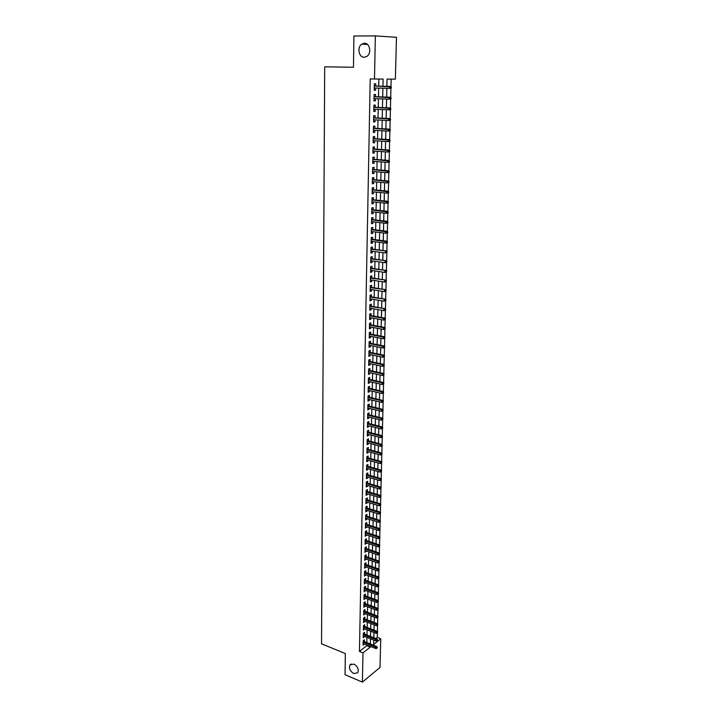 <?xml version="1.0" encoding="UTF-8"?>
<svg xmlns="http://www.w3.org/2000/svg" width="718" height="718" viewBox="0 0 718 718"><rect width="100%" height="100%" fill="white"/><g stroke="black" fill="none" stroke-linecap="round" stroke-linejoin="round"><path stroke-width="1.08" d="M353.911 664.087C357.726 666.492 358.973 669.4 357.672 672.802L353.759 673.547C349.953 671.115 348.715 668.216 350.034 664.832L353.911 664.087M364.43 43.233C369.833 42.892 371.807 53.213 366.952 56.336L364.188 57.26C358.785 57.548 356.864 47.217 361.755 44.121L364.43 43.233M375.855 638.517L377.246 637.413L380.746 638.778L379.993 667.435L362.402 682.1L345.044 674.732L345.34 653.577L321.529 643.804L324.698 66.81L353.471 67.268L353.902 36.008L375.352 35.9L396.471 37.291L395.376 79.142L387.056 79.106L386.885 86.357M377.246 637.413L377.354 633.07M377.39 631.759L377.551 625.414M377.578 624.104L377.74 617.713M377.776 616.403L377.937 609.977M377.964 608.667L378.126 602.196M378.162 600.894L378.323 594.378M378.359 593.068L378.521 586.516M378.548 585.206L378.718 578.609M378.745 577.299L378.916 570.657M378.942 569.347L379.113 562.67M379.149 561.359L379.31 554.628M379.346 553.318L379.517 546.551M379.544 545.24L379.714 538.428M379.75 537.118L379.921 530.261M379.957 528.951L380.127 522.04M380.154 520.738L380.334 513.783M380.361 512.472L380.54 505.481M380.567 504.171L380.746 497.125M380.773 495.815L380.953 488.725M380.989 487.423L381.168 480.279M381.195 478.978L381.375 471.789M381.411 470.478L381.59 463.245M381.626 461.943L381.805 454.656M381.832 453.354L382.021 446.022M382.048 444.72L382.236 437.334M382.263 436.032L382.452 428.601M382.488 427.291L382.667 419.815M382.703 418.504L382.891 410.974M382.927 409.673L383.116 402.089M383.143 400.788L383.331 393.15M383.367 391.849L383.556 384.157M383.591 382.856L383.789 375.119M383.816 373.818L384.013 366.018M384.04 364.726L384.238 356.873M384.274 355.581L384.471 347.674M384.498 346.372L384.695 338.42M384.731 337.119L384.929 329.104M384.965 327.812L385.162 319.743M385.198 318.451L385.395 310.32M385.431 309.027L385.638 300.851M385.665 299.559L385.871 291.32M385.907 290.027L386.113 281.725M386.14 280.433L386.356 272.077M386.383 270.794L386.598 262.375M386.625 261.092L386.84 252.61M386.867 251.327L387.083 242.792M387.11 241.508L387.325 232.919M387.361 231.627L387.576 222.993M387.603 221.683L387.828 212.995M387.855 211.684L388.07 202.943M388.106 201.623L388.33 192.828M388.357 191.5L388.582 182.65M388.618 181.313L388.833 172.41M388.869 171.063L389.093 162.106M389.129 160.751L389.353 151.74M389.38 150.376L389.614 141.311M389.641 139.938L389.874 130.811M389.91 129.437L390.134 120.247M390.17 118.865L390.404 109.621M390.43 108.221L390.664 98.922M390.7 97.522L390.933 88.161M390.969 86.743L391.157 79.124M364.349 641.587L364.385 639.81L363.164 640.761L363.075 645.267L364.295 643.965M364.502 634.066L364.538 632.28L363.317 633.222L363.218 637.746L364.457 636.435M364.654 626.5L364.69 624.714L363.461 625.638L363.371 630.189L364.609 628.869M364.816 618.898L364.852 617.103L363.613 618.019L363.523 622.596L364.762 621.267M364.968 611.251L365.004 609.447L363.775 610.354L363.676 614.958L364.923 613.612M365.13 603.569L365.166 601.756L363.927 602.653L363.829 607.284L365.076 605.929M365.282 595.841L365.318 594.028L364.08 594.917L363.99 599.566L365.238 598.193M365.444 588.078L365.48 586.256L364.232 587.127L364.143 591.803L365.39 590.429M365.606 580.27L365.641 578.439L364.394 579.3L364.295 584.003L365.552 582.612M365.758 572.417L365.803 570.586L364.547 571.438L364.457 576.159L365.713 574.759M365.92 564.528L365.965 562.688L364.708 563.522L364.609 568.279L365.875 566.861M366.09 556.585L366.126 554.745L364.87 555.57L364.771 560.345L366.036 558.918M366.252 548.606L366.288 546.757L365.031 547.574L364.932 552.375L366.198 550.939M366.413 540.591L366.449 538.733L365.193 539.532L365.094 544.361L366.368 542.916M366.575 532.523L366.62 530.656L365.354 531.455L365.256 536.31L366.53 534.847M366.745 524.418L366.781 522.542L365.516 523.323L365.417 528.206L366.701 526.734M366.907 516.26L366.952 514.384L365.677 515.147L365.579 520.056L366.844 519.285L366.862 518.575M367.077 508.066L367.113 506.181L365.839 506.935L365.74 511.871L367.015 511.108L367.033 510.372M367.248 499.818L367.284 497.924L366.009 498.669L365.911 503.632L367.185 502.878L367.203 502.124M367.419 491.534L367.454 489.631L366.171 490.358L366.072 495.348L367.356 494.612L367.365 493.822M367.589 483.196L367.625 481.293L366.342 482.011L366.243 487.028L367.526 486.301L367.535 485.485M367.76 474.813L367.796 472.902L366.512 473.602L366.404 478.655L367.697 477.937L367.715 477.102M367.93 466.386L367.966 464.465L366.683 465.156L366.575 470.236L367.867 469.536L367.885 468.666M368.101 457.913L368.146 455.984L366.844 456.666L366.745 461.764L368.038 461.082L368.056 460.184M368.28 449.396L368.316 447.458L367.024 448.122L366.916 453.255L368.208 452.582L368.235 451.658M368.451 440.825L368.496 438.877L367.194 439.533L367.086 444.693L368.388 444.029L368.406 443.087M368.63 432.209L368.666 430.253L367.365 430.89L367.257 436.077L368.558 435.44L368.585 434.462M368.81 423.539L368.846 421.583L367.535 422.202L367.436 427.425L368.738 426.788L368.756 425.792M368.98 414.825L369.025 412.859L367.715 413.469L367.607 418.711L368.917 418.1L368.935 417.068M369.16 406.056L369.205 404.09L367.885 404.683L367.787 409.96L369.097 409.359L369.115 408.3M369.339 397.242L369.384 395.268L368.065 395.842L367.957 401.147L369.276 400.563L369.294 399.477M369.528 388.384L369.564 386.392L368.244 386.957L368.137 392.297L369.456 391.723L369.483 390.601M369.707 379.463L369.752 377.471L368.424 378.018L368.316 383.385L369.635 382.829L369.662 381.68M369.887 370.497L369.932 368.496L368.603 369.025L368.496 374.428L369.824 373.881L369.842 372.705M370.075 361.477L370.12 359.467L368.783 359.987L368.675 365.417L370.003 364.888L370.03 363.685M370.264 352.412L370.3 350.393L368.962 350.896L368.855 356.352L370.192 355.841L370.219 354.602M370.443 343.285L370.488 341.256L369.151 341.741L369.043 347.243L370.38 346.74L370.398 345.475M370.632 334.112L370.676 332.075L369.33 332.542L369.223 338.07L370.56 337.595L370.587 336.293M370.82 324.877L370.865 322.84L369.519 323.288L369.411 328.853L370.748 328.386L370.775 327.058M371.009 315.597L371.053 313.542L369.707 313.981L369.591 319.573L370.937 319.124L370.973 317.769M371.206 306.263L371.242 304.199L369.896 304.62L369.779 310.248L371.134 309.817L371.161 308.426M371.394 296.866L371.439 294.802L370.084 295.206L369.967 300.86L371.323 300.447L371.35 299.02M371.592 287.415L371.628 285.342L370.273 285.728L370.156 291.427L371.511 291.023L371.547 289.569M371.78 277.92L371.825 275.829L370.461 276.206L370.344 281.932L371.709 281.546L371.736 280.056M371.978 268.352L372.023 266.261L370.659 266.62L370.542 272.373L371.906 272.014L371.933 270.489M372.175 258.74L372.22 256.64L370.847 256.972L370.73 262.77L372.103 262.42L372.13 260.858M372.373 249.065L372.418 246.956L371.044 247.279L370.928 253.104L372.301 252.772L372.328 251.183M372.57 239.336L372.615 237.218L371.233 237.514L371.116 243.375L372.498 243.07L372.525 241.436M372.777 229.545L372.813 227.418L371.43 227.696L371.314 233.601L372.696 233.305L372.732 231.645M372.974 219.69L373.019 217.563L371.628 217.823L371.511 223.756L372.893 223.477L372.929 221.781M373.18 209.782L373.216 207.646L371.834 207.888L371.709 213.856L373.1 213.596L373.136 211.864M373.378 199.819L373.423 197.665L372.032 197.89L371.906 203.894L373.297 203.661L373.342 201.893M373.584 189.785L373.629 187.631L372.229 187.838L372.112 193.878L373.504 193.654L373.539 191.85M373.791 179.697L373.836 177.525L372.436 177.714L372.31 183.799L373.71 183.593L373.746 181.753M373.997 169.547L374.042 167.366L372.642 167.536L372.516 173.648L373.916 173.469L373.961 171.593M374.204 159.333L374.249 157.143L372.839 157.296L372.723 163.444L374.123 163.282L374.168 161.37M374.419 149.057L374.464 146.858L373.046 146.993L372.929 153.176L374.338 153.042L374.374 151.085M374.625 138.718L374.67 136.51L373.261 136.617L373.136 142.846L374.545 142.729L374.59 140.728M374.841 128.316L374.886 126.099L373.468 126.188L373.342 132.453L374.76 132.354L374.805 130.317M375.056 117.842L375.101 115.625L373.674 115.688L373.548 121.997L374.976 121.916L375.011 119.843M375.272 107.314L375.317 105.079L373.89 105.124L373.764 111.469L375.191 111.416L375.227 109.298M375.487 96.715L375.532 94.471L374.105 94.498L373.97 100.879L375.406 100.843L375.451 98.689M386.894 90.082L386.93 88.341M386.975 86.366L386.948 83.773M386.643 100.547L386.679 99.093M386.724 97.109L386.697 94.282M386.302 110.949L386.419 109.782M386.472 107.781L386.455 104.72M386.149 121.288L386.167 120.4M386.221 118.389L386.203 115.095M385.907 131.565L385.916 130.954M385.97 128.935L385.961 125.417M385.719 139.418L385.719 135.666M385.476 149.829L385.476 145.853M385.225 160.177L385.234 155.986M384.983 170.462L385.001 166.055M384.74 180.685L384.758 176.063M384.498 190.844L384.525 186.007M384.256 200.941L384.292 195.897M384.022 210.975L384.058 205.725M383.78 220.956L383.825 215.499M383.547 230.864L383.591 225.21M383.313 240.62L383.367 234.867M382.999 250.169L383.134 244.47M382.865 259.692L382.909 254.01M382.55 269.133L382.685 263.497M382.326 278.53L382.461 272.93M382.111 287.873L382.236 282.309M381.886 297.162L382.021 291.634M381.671 306.398L381.796 300.905M381.536 315.597L381.662 310.257M381.231 324.716L381.438 319.663M381.016 333.789L381.213 329.015M380.8 342.818L380.998 338.313M380.594 351.793L380.773 347.548M380.378 360.723L380.558 356.738M380.172 369.599L380.343 365.866M379.957 378.422L380.127 374.949M379.75 387.199L379.912 383.977M379.544 395.923L379.696 392.952M379.337 404.602L379.49 401.874M379.131 413.227L379.275 410.75M378.933 421.807L379.068 419.572M379.122 417.32L379.05 416.727M378.727 430.342L378.862 428.35M378.916 426.079L378.853 425.289M378.53 438.833L378.655 437.065M378.709 434.803L378.646 433.807M378.323 447.269L378.449 445.743M378.503 443.464L378.449 442.279M378.126 455.661L378.242 454.368M378.296 452.089L378.242 450.698M377.928 464.007L378.036 462.939M378.09 460.66L378.045 459.071M377.731 472.309L377.839 471.475M377.892 469.177L377.847 467.4M377.533 480.566L377.632 479.956M377.686 477.658L377.65 475.693M377.488 486.086L377.462 483.932M377.291 494.46L377.264 492.126M377.094 502.797L377.067 500.275M376.896 511.09L376.878 508.38M376.699 519.329L376.69 516.448M376.501 527.524L376.492 524.463M376.313 535.682L376.304 532.442M376.115 543.786L376.115 540.376M375.927 551.855L375.936 548.265M375.738 559.869L375.747 556.118M375.55 567.848L375.559 563.926M375.361 575.782L375.379 571.699M375.173 583.671L375.191 579.426M374.984 591.524L375.011 587.109M374.724 599.234L374.832 594.755M374.545 606.818L374.652 602.357M374.365 614.357L374.473 609.923M374.186 621.86L374.293 617.453M374.006 629.327L374.114 624.938M373.827 636.839L374.006 632.522M382.945 86.25L383.107 79.079L370.21 78.944L359.449 651.441L366.772 645.67L366.79 644.961M366.835 642.574L366.943 637.422M366.997 635.044L367.104 629.839M367.158 627.469L367.275 622.228M367.32 619.849L367.436 614.563M367.481 612.203L367.598 606.872M367.652 604.502L367.76 599.126M367.813 596.766L367.93 591.345M367.975 588.993L368.092 583.519M368.146 581.176L368.262 575.656M368.316 573.314L368.433 567.75M368.478 565.407L368.603 559.798M368.648 557.464L368.774 551.801M368.819 549.476L368.944 543.768M368.989 541.444L369.115 535.691M369.169 533.366L369.285 527.559M369.339 525.244L369.465 519.392M369.51 517.077L369.635 511.18M369.689 508.865L369.815 502.914M369.86 500.608L369.994 494.612M370.039 492.315L370.174 486.257M370.219 483.968L370.344 477.856M370.398 475.567L370.533 469.41M370.578 467.131L370.712 460.92M370.757 458.64L370.892 452.376M370.937 450.105L371.071 443.796M371.125 441.525L371.26 435.153M371.305 432.891L371.448 426.465M371.493 424.212L371.628 417.732M371.682 415.489L371.816 408.946M371.861 406.711L372.005 400.114M372.05 397.88L372.193 391.229M372.247 389.003L372.382 382.29M372.436 380.073L372.579 373.306M372.624 371.089L372.768 364.268M372.821 362.051L372.965 355.177M373.01 352.969L373.163 346.031M373.207 343.832L373.351 336.832M373.405 334.642L373.548 327.579M373.602 325.398L373.755 318.271M373.8 316.099L373.952 308.911M373.997 306.748L374.15 299.496M374.195 297.333L374.356 290.027M374.401 287.873L374.554 280.496M374.599 278.351L374.76 270.91M374.805 268.774L374.967 261.271M375.011 259.144L375.173 251.569M375.218 249.451L375.379 241.813M375.424 239.704L375.595 231.995M375.64 229.895L375.801 222.122M375.846 220.031L376.017 212.187M376.061 210.105L376.223 202.189M376.268 200.116L376.438 192.137M376.483 190.073L376.654 182.013M376.699 179.958L376.869 171.835M376.914 169.789L377.094 161.595M377.138 159.558L377.309 151.292M377.354 149.263L377.533 140.925M377.578 138.906L377.758 130.488M377.794 128.477L377.982 119.987M378.018 117.994L378.206 109.423M378.242 107.44L378.431 98.797M378.476 96.822L378.655 88.099M378.7 86.133L378.853 79.061M375.702 86.052L375.756 83.791L374.311 83.8L374.186 90.226L375.622 90.208L375.667 88.009M362.402 682.1L362.985 652.877L370.291 647.08L370.308 646.362M359.449 651.441L362.985 652.877M374.491 79.043L375.352 35.9M370.362 643.974L370.479 638.814M370.533 636.426L370.65 631.221M370.703 628.842L370.82 623.592M370.874 621.214L371 615.918M371.044 613.54L371.17 608.2M371.224 605.83L371.341 600.445M371.394 598.085L371.52 592.646M371.574 590.295L371.7 584.811M371.753 582.46L371.879 576.931M371.924 574.58L372.05 569.006M372.103 566.664L372.229 561.045M372.283 558.703L372.418 553.031M372.462 550.697L372.597 544.98M372.651 542.646L372.777 536.885M372.83 534.551L372.965 528.735M373.019 526.411L373.145 520.55M373.198 518.234L373.333 512.32M373.387 510.004L373.522 504.045M373.575 501.729L373.71 495.716M373.755 493.419L373.899 487.351M373.952 485.054L374.087 478.933M374.141 476.644L374.275 470.47M374.329 468.181L374.473 461.961M374.518 459.673L374.661 453.399M374.715 451.119L374.859 444.792M374.904 442.521L375.047 436.14M375.101 433.869L375.245 427.434M375.299 425.173L375.442 418.675M375.496 416.422L375.649 409.87M375.694 407.627L375.846 401.021M375.891 398.777L376.044 392.109M376.097 389.883L376.25 383.161M376.295 380.926L376.447 374.15M376.501 371.924L376.654 365.085M376.708 362.877L376.86 355.975M376.914 353.768L377.067 346.812M377.121 344.604L377.273 337.586M377.327 335.396L377.488 328.314M377.533 326.125L377.695 318.989M377.74 316.809L377.91 309.602M377.955 307.43L378.117 300.169M378.171 297.997L378.332 290.673M378.386 288.51L378.548 281.115M378.601 278.97L378.763 271.512M378.817 269.376L378.987 261.846M379.032 259.719L379.203 252.126M379.248 249.999L379.427 242.343M379.472 240.225L379.642 232.497M379.696 230.397L379.867 222.598M379.921 220.498L380.091 212.645M380.145 210.553L380.325 202.62M380.369 200.537L380.549 192.541M380.594 190.467L380.773 182.39M380.827 180.335L381.007 172.185M381.052 170.13L381.24 161.918M381.285 159.872L381.473 151.588M381.518 149.55L381.707 141.186M381.752 139.166L381.94 130.73M381.985 128.71L382.182 120.202M382.227 118.201L382.416 109.612M382.461 107.619L382.658 98.949M382.703 96.966L382.9 88.224M373.755 640.097L373.647 644.414L380.746 638.778M386.84 88.341L386.634 97.101M386.58 99.093L386.383 107.781M386.329 109.782L386.131 118.389M386.078 120.4L385.88 128.935M385.826 130.954L385.629 139.409M385.584 141.437L385.378 149.82M385.333 151.857L385.135 160.168M385.09 162.214L384.893 170.453M384.839 172.508L384.651 180.676M384.597 182.74L384.408 190.835M384.363 192.909L384.166 200.932M384.121 203.014L383.933 210.966M383.879 213.058L383.699 220.938M383.645 223.047L383.457 230.855M383.412 232.964L383.224 240.709M383.179 242.828L382.99 250.51M382.945 252.637L382.766 260.248M382.712 262.384L382.532 269.923M382.479 272.068L382.308 279.544M382.254 281.698L382.075 289.112M382.03 291.275L381.85 298.616M381.805 300.788L381.626 308.067M381.581 310.248L381.402 317.464M381.357 319.654L381.186 326.807M381.132 328.997L380.962 336.096M380.908 338.295L380.746 345.331M380.693 347.53L380.531 354.504M380.477 356.72L380.307 363.631M380.262 365.848L380.091 372.705M380.046 374.931L379.885 381.725M379.831 383.959L379.669 390.7M379.616 392.934L379.454 399.612M379.4 401.856L379.248 408.479M379.194 410.732L379.041 417.293M378.987 419.554L378.826 426.061M378.772 428.323L378.619 434.776M378.565 437.047L378.422 443.446M378.368 445.716L378.215 452.062M378.162 454.341L378.009 460.633M377.955 462.922L377.812 469.159M377.758 471.448L377.605 477.632M377.551 479.929L377.408 486.059M377.354 488.366L377.21 494.442M377.156 496.748L377.013 502.771M376.959 505.086L376.815 511.063M376.762 513.379L376.618 519.302M376.564 521.627L376.42 527.506M376.367 529.83L376.232 535.655M376.178 537.988L376.035 543.759M375.981 546.102L375.846 551.828M375.792 554.17L375.658 559.843M375.604 562.194L375.469 567.821M375.415 570.173L375.281 575.755M375.227 578.116L375.092 583.644M375.038 586.005L374.904 591.497M374.85 593.858L374.724 599.306M374.661 601.666L374.536 607.069M374.482 609.438L374.356 614.788M374.293 617.166L374.168 622.47M374.114 624.848L373.988 630.117M373.934 632.495L373.809 637.71M366.772 645.67L370.291 647.08M374.186 90.163L375.622 90.208M373.979 100.789L375.406 100.843M373.764 111.344L375.191 111.416M373.557 121.845L374.976 121.916M373.342 132.274L374.76 132.354M373.136 142.64L374.545 142.729M372.929 152.934L374.338 153.042M372.723 163.174L374.123 163.282M372.525 173.352L373.916 173.469M372.319 183.467L373.71 183.593M372.121 193.519L373.504 193.654M371.915 203.508L373.297 203.661M371.718 213.443L373.1 213.596M371.52 223.316L372.893 223.477M371.323 233.135L372.696 233.305M371.125 242.89L372.498 243.07M370.937 252.583L372.301 252.772M370.739 262.223L372.103 262.42M370.551 271.808L371.906 272.014M370.362 281.33L371.709 281.546M370.174 290.808L371.511 291.023M369.985 300.223L371.323 300.447M369.797 309.575L371.134 309.817M369.608 318.882L370.937 319.124M369.42 328.135L370.748 328.386M369.24 337.334L370.56 337.595M369.052 346.48L370.38 346.74M368.873 355.572L370.192 355.841M368.693 364.609L370.003 364.888M368.514 373.602L369.824 373.881M368.334 382.532L369.635 382.829M368.154 391.418L369.456 391.723M367.975 400.258L369.276 400.563M367.804 409.045L369.097 409.359M367.625 417.777L368.917 418.1M367.454 426.465L368.738 426.788M367.284 435.099L368.558 435.44M367.104 443.697L368.388 444.029M366.934 452.232L368.208 452.582M366.763 460.732L368.038 461.082M366.602 469.177L367.867 469.536M366.431 477.578L367.697 477.937M366.261 485.933L367.526 486.301M366.099 494.235L367.356 494.612M365.929 502.501L367.185 502.878M365.767 510.713L367.015 511.108M365.606 518.89L366.844 519.285M365.444 527.021L366.683 527.416M365.274 535.098L366.521 535.502M365.121 543.14L366.351 543.553M364.959 551.137L366.189 551.55M364.798 559.089L366.027 559.51M364.636 567.005L365.866 567.426M364.484 574.867L365.704 575.306M364.322 582.693L365.543 583.133M364.17 590.483L365.381 590.923M364.017 598.229L365.229 598.668M363.855 605.929L365.067 606.378M363.703 613.585L364.915 614.043M363.55 621.214L364.753 621.671M363.398 628.788L364.6 629.255M363.254 636.336L364.448 636.803M363.102 643.831L364.295 644.306M391.283 88.009L391.31 86.923L390.745 86.932L390.718 88.009L391.283 88.009L390.377 88.404L374.231 87.973M390.421 86.456L374.266 86.007L391.31 86.923M390.718 88.009L389.353 88.413L389.398 86.465L390.745 86.932M391.014 98.779L391.041 97.702L390.475 97.711L390.448 98.788L391.014 98.779L390.107 99.156L374.015 98.635M390.448 98.788L389.093 99.183L389.138 97.253L390.152 97.226L374.06 96.661M390.475 97.711L374.06 96.724M391.041 97.702L390.152 97.226M390.745 109.477L390.771 108.409L390.206 108.427L390.179 109.495L390.745 109.477L389.847 109.845L373.809 109.235M390.179 109.495L388.824 109.89L388.878 107.96L389.892 107.924L373.845 107.251M390.206 108.427L373.845 107.332M390.771 108.409L389.892 107.924M390.484 120.112L390.511 119.053L389.946 119.08L389.919 120.139L390.484 120.112L388.564 120.525L373.593 119.771M389.919 120.139L388.564 120.525L388.618 118.614L389.632 118.56L373.638 117.779M389.946 119.08L373.629 117.878M390.511 119.053L389.632 118.56M390.215 130.676L390.242 129.626L389.686 129.662L389.659 130.721L390.215 130.676L388.312 131.089L373.387 130.236M389.659 130.721L388.312 131.089L388.357 129.195L389.362 129.123L373.423 128.235M389.686 129.662L373.423 128.36M390.242 129.626L389.362 129.123M389.955 141.177L389.982 140.136L389.416 140.181L389.398 141.231L389.955 141.177L388.052 141.599L373.18 140.638M389.398 141.231L388.052 141.599L388.097 139.714L389.102 139.624L373.216 138.628M389.416 140.181L373.216 138.771M389.982 140.136L389.102 139.624M389.694 151.615L389.721 150.574L389.156 150.627L389.138 151.677L389.694 151.615L387.801 152.036L372.974 150.986M389.138 151.677L387.801 152.036L387.846 150.161L388.851 150.062L373.01 148.958M389.156 150.627L373.01 149.129M389.721 150.574L388.851 150.062M389.434 161.99L389.461 160.958L388.905 161.02L388.878 162.053L389.434 161.99L387.541 162.412L372.768 161.263M388.878 162.053L387.541 162.412L387.585 160.545L388.591 160.428L372.804 159.225M388.905 161.02L372.804 159.414M389.461 160.958L388.591 160.428M389.174 172.302L389.201 171.27L388.644 171.342L388.618 172.374L389.174 172.302L387.289 172.715L372.561 171.476M388.618 172.374L387.289 172.715L387.334 170.866L388.339 170.74L372.597 169.43M388.644 171.342L372.597 169.636M389.201 171.27L388.339 170.74M388.923 182.543L388.941 181.519L388.366 182.623L388.923 182.543L387.038 182.964L372.355 181.627M388.366 182.623L387.038 182.964L387.083 181.124L388.079 180.981L372.4 179.572M388.393 181.6L372.391 179.805M388.941 181.519L388.079 180.981M388.662 192.729L388.689 191.706L388.115 192.81L388.662 192.729L386.787 193.151L372.157 191.715M388.115 192.81L386.787 193.151L386.831 191.32L387.828 191.167L372.193 189.651M388.142 191.796L372.193 189.902M388.689 191.706L387.828 191.167M388.411 202.844L388.438 201.839L387.882 201.929L387.864 202.943L388.411 202.844L386.544 203.266L371.951 201.749M387.864 202.943L386.544 203.266L386.589 201.453L387.576 201.282L371.996 199.676M387.882 201.929L371.987 199.945M388.438 201.839L387.576 201.282M388.16 212.905L388.187 211.9L387.612 213.004L388.16 212.905L386.302 213.327L371.753 211.711M387.612 213.004L386.302 213.327L386.338 211.523L387.334 211.343L371.798 209.638M387.639 212.007L371.789 209.925M388.187 211.9L387.334 211.343M387.908 222.903L387.935 221.907L387.388 222.015L387.361 223.011L387.908 222.903L386.051 223.325L371.556 221.62M387.361 223.011L386.051 223.325L386.096 221.53L387.083 221.332L371.601 219.537M387.388 222.015L371.592 219.843M387.935 221.907L387.083 221.332M387.657 232.838L387.684 231.851L387.137 231.968L387.119 232.955L387.657 232.838L385.808 233.269L371.359 231.474M387.119 232.955L385.808 233.269L385.853 231.483L386.84 231.268L371.403 229.374M387.137 231.968L371.394 229.706M387.684 231.851L386.84 231.268M387.415 242.711L387.442 241.733L386.867 242.837L387.415 242.711L385.566 243.142L371.161 241.257M386.867 242.837L385.566 243.142L385.611 241.374L386.589 241.149L371.206 239.157M386.894 241.858L371.197 239.507M387.442 241.733L386.589 241.149M386.652 251.686L386.625 252.664L387.19 251.551L385.369 251.201L385.333 252.96L370.964 250.995M371 249.245L386.347 250.959L371.009 248.877M387.19 251.551L386.347 250.959M385.333 252.96L386.625 252.664M386.41 261.46L386.383 262.429L386.948 261.316L385.135 260.975L385.09 262.725L370.775 260.67M370.811 258.929L386.104 260.724L370.82 258.543M386.948 261.316L386.104 260.724M385.09 262.725L386.383 262.429M386.167 271.171L386.14 272.14L386.706 271.027L384.893 270.686L384.848 272.427L370.578 270.282M370.614 268.559L385.871 270.417L370.623 268.155M386.706 271.027L385.871 270.417M384.848 272.427L386.14 272.14M385.925 280.828L385.898 281.788L386.464 280.675L384.66 280.334L384.615 282.066L370.389 279.841M370.425 278.126L385.629 280.065L370.434 277.704M386.464 280.675L385.629 280.065M384.615 282.066L385.898 281.788M385.683 290.422L385.665 291.382L386.221 290.26L384.426 289.928L384.381 291.652L370.201 289.345M370.237 287.64L385.395 289.641L370.246 287.2M386.221 290.26L385.395 289.641M384.381 291.652L385.665 291.382M385.449 299.962L385.422 300.914L385.988 299.792L384.193 299.469L384.148 301.183L370.012 298.796M370.048 297.099L385.153 299.173L370.057 296.642M385.988 299.792L385.153 299.173M384.148 301.183L385.422 300.914M385.216 309.449L385.189 310.391L385.745 309.27L383.959 308.955L383.915 310.652L369.824 308.184M369.86 306.505L384.92 308.641L369.869 306.03M385.745 309.27L384.92 308.641M383.915 310.652L385.189 310.391M384.983 318.873L384.956 319.815L385.512 318.693L383.726 318.379L383.69 320.075L369.635 317.527M369.671 315.848L383.726 318.379L384.686 318.056L369.68 315.355M385.512 318.693L384.686 318.056M383.69 320.075L384.956 319.815M384.749 328.243L384.722 329.185L385.279 328.063L383.502 327.758L383.457 329.436L369.447 326.807M369.483 325.137L383.502 327.758L384.462 327.417L369.492 324.635M385.279 328.063L384.462 327.417M383.457 329.436L384.722 329.185M384.516 337.568L384.489 338.492L385.045 337.37L383.268 337.074L383.232 338.743L369.267 336.033M369.294 334.382L383.268 337.074L384.229 336.724L369.312 333.852M385.045 337.37L384.229 336.724M383.232 338.743L384.489 338.492M384.283 346.83L384.265 347.754L384.812 346.623L383.044 346.336L383.008 347.997L369.079 345.214M369.115 343.563L383.044 346.336L383.995 345.968L369.124 343.024M384.812 346.623L383.995 345.968M383.008 347.997L384.265 347.754M384.058 356.038L384.031 356.954L384.588 355.832L382.82 355.545L382.784 357.196L368.899 354.333M368.926 352.7L382.82 355.545L383.771 355.168L368.944 352.143M384.588 355.832L383.771 355.168M382.784 357.196L384.031 356.954M383.825 365.193L383.807 366.108L384.354 364.977L382.595 364.699L382.559 366.342L368.72 363.407M368.747 361.773L382.595 364.699L383.547 364.313L368.756 361.199M384.354 364.977L383.547 364.313M382.559 366.342L383.807 366.108M383.6 374.293L383.583 375.2L384.13 374.078L382.371 373.8L382.335 375.433L368.531 372.427M368.567 370.802L382.371 373.8L383.322 373.405L368.576 370.21M384.13 374.078L383.322 373.405M382.335 375.433L383.583 375.2M383.376 383.349L383.358 384.247L383.906 383.116L382.156 382.847L382.111 384.471L368.352 381.393M368.388 379.777L382.156 382.847L383.098 382.443L368.397 379.176M383.906 383.116L383.098 382.443M382.111 384.471L383.358 384.247M383.152 392.342L383.134 393.24L383.672 392.109L381.931 391.84L381.895 393.455L368.181 390.305M368.208 388.707L381.931 391.84L382.873 391.427L368.226 388.079M383.672 392.109L382.873 391.427M381.895 393.455L383.134 393.24M382.927 401.29L382.909 402.179L383.457 401.048L381.716 400.788L381.671 402.394L368.002 399.172M368.029 397.575L381.716 400.788L382.649 400.357L368.047 396.937M383.457 401.048L382.649 400.357M381.671 402.394L382.909 402.179M382.712 410.184L382.685 411.073L383.232 409.942L381.5 409.682L381.455 411.279L367.822 407.986M367.858 406.406L381.5 409.682L382.434 409.242L367.867 405.751M383.232 409.942L382.434 409.242M381.455 411.279L382.685 411.073M382.488 419.025L382.47 419.904L383.008 418.774L381.276 418.522L381.24 420.111L367.652 416.745M367.679 415.175L381.276 418.522L382.209 418.073L367.697 414.51M383.008 418.774L382.209 418.073M381.24 420.111L382.47 419.904M382.272 427.82L382.254 428.7L382.793 427.569L381.061 427.318L381.025 428.897L367.472 425.46M367.508 423.898L381.061 427.318L381.994 426.86L367.517 423.216M382.793 427.569L381.994 426.86M381.025 428.897L382.254 428.7M382.057 436.562L382.03 437.433L382.568 436.302L380.854 436.059L380.809 437.63L367.302 434.13M367.329 432.577L380.854 436.059L381.779 435.593L367.347 431.877M382.568 436.302L381.779 435.593M380.809 437.63L382.03 437.433M381.841 445.259L381.814 446.12L382.353 444.989L380.639 444.756L380.603 446.309L367.131 442.746M367.158 441.202L380.639 444.756L381.563 444.271L367.176 440.484M382.353 444.989L381.563 444.271M380.603 446.309L381.814 446.12M381.626 453.902L381.599 454.763L382.138 453.632L380.423 453.399L380.387 454.952L366.952 451.317M366.988 449.773L380.423 453.399L381.348 452.905L366.997 449.046M382.138 453.632L381.348 452.905M380.387 454.952L381.599 454.763M381.411 462.5L381.393 463.352L381.922 462.221L380.217 461.997L380.181 463.532L366.781 459.834M366.817 458.308L380.217 461.997L381.141 461.495L366.826 457.563M381.922 462.221L381.141 461.495M380.181 463.532L381.393 463.352M381.195 471.044L381.177 471.897L381.707 470.766L380.01 470.541L379.975 472.076L366.62 468.307M366.647 466.79L380.01 470.541L380.926 470.03L366.665 466.036M381.707 470.766L380.926 470.03M379.975 472.076L381.177 471.897M380.989 479.543L380.962 480.396L381.5 479.256L379.804 479.041L379.759 480.566L366.449 476.734M366.476 475.226L379.804 479.041L380.719 478.52L366.494 474.454M381.5 479.256L380.719 478.52M379.759 480.566L380.962 480.396M380.773 487.998L380.755 488.841L381.285 487.701L379.598 487.495L379.553 489.003L366.279 485.117M366.306 483.609L379.598 487.495L380.513 486.966L366.324 482.828M381.285 487.701L380.513 486.966M379.553 489.003L380.755 488.841M380.567 496.407L380.549 497.242L381.079 496.102L379.391 495.896L379.355 497.403L366.108 493.454M366.144 491.956L379.391 495.896L380.298 495.357L366.162 491.157M381.079 496.102L380.298 495.357M379.355 497.403L380.549 497.242M380.361 504.763L380.343 505.598L380.863 504.458L379.185 504.251L379.149 505.75L365.947 501.738M365.974 500.249L379.185 504.251L380.091 503.704L365.992 499.441M380.863 504.458L380.091 503.704M379.149 505.75L380.343 505.598M380.154 513.074L380.136 513.909L380.657 512.769L378.978 512.562L378.942 514.052L365.785 509.977M365.812 508.506L378.978 512.562L379.885 512.006L365.83 507.68M380.657 512.769L379.885 512.006M378.942 514.052L380.136 513.909M379.948 521.34L379.93 522.165L380.45 521.026L378.781 520.828L378.745 522.318L365.615 518.181M365.65 516.709L378.781 520.828L379.687 520.263L365.659 515.874M380.45 521.026L379.687 520.263M378.745 522.318L379.93 522.165M379.741 529.561L379.723 530.378L380.244 529.247L378.574 529.049L378.539 530.53L365.453 526.33M365.48 524.867L378.574 529.049L379.481 528.475L365.498 524.014M380.244 529.247L379.481 528.475M378.539 530.53L379.723 530.378M379.544 537.737L379.517 538.554L380.037 537.414L378.377 537.226L378.341 538.697L365.291 534.443M365.318 532.98L378.377 537.226L379.275 536.642L365.336 532.119M380.037 537.414L379.275 536.642M378.341 538.697L379.517 538.554M379.337 545.868L379.319 546.676L379.84 545.536L378.18 545.357L378.144 546.811L365.13 542.503M365.157 541.058L378.18 545.357L379.077 544.765L365.175 540.178M379.84 545.536L379.077 544.765M378.144 546.811L379.319 546.676M379.14 553.955L379.122 554.763L379.634 553.623L377.982 553.443L377.946 554.897L364.968 550.526M364.995 549.082L377.982 553.443L378.88 552.842L365.013 548.193M379.634 553.623L378.88 552.842M377.946 554.897L379.122 554.763M378.942 561.997L378.916 562.795L379.436 561.655L377.785 561.485L377.749 562.93L364.807 558.505M364.834 557.069L377.785 561.485L378.682 560.875L364.852 556.172M379.436 561.655L378.682 560.875M377.749 562.93L378.916 562.795M378.736 569.993L378.718 570.792L379.239 569.652L377.587 569.482L377.551 570.918L364.654 566.439M364.681 565.012L377.587 569.482L378.485 568.862L364.699 564.097M379.239 569.652L378.485 568.862M377.551 570.918L378.718 570.792M378.539 577.954L378.521 578.744L379.032 577.604L377.39 577.434L377.363 578.861L364.493 574.328M364.52 572.91L377.39 577.434L378.287 576.814L364.538 571.986M379.032 577.604L378.287 576.814M377.363 578.861L378.521 578.744M378.341 585.861L378.323 586.651L378.835 585.511L377.201 585.35L377.165 586.768L364.331 582.181M364.367 580.763L377.201 585.35L378.09 584.712L364.385 579.83M378.835 585.511L378.09 584.712M377.165 586.768L378.323 586.651M378.153 593.732L378.126 594.522L378.637 593.373L377.004 593.221L376.977 594.63L364.179 589.981M364.205 588.58L377.004 593.221L377.892 592.574L364.223 587.638M378.637 593.373L377.892 592.574M376.977 594.63L378.126 594.522M377.955 601.558L377.937 602.339L378.449 601.199L376.815 601.047L376.779 602.447L364.026 597.753M364.053 596.353L376.815 601.047L377.704 600.392L364.071 595.393M378.449 601.199L377.704 600.392M376.779 602.447L377.937 602.339M377.758 609.349L377.74 610.12L378.251 608.981L376.627 608.828L376.591 610.228L363.864 605.471M363.9 604.089L376.627 608.828L377.506 608.173L363.918 603.12M378.251 608.981L377.506 608.173M376.591 610.228L377.74 610.12M377.569 617.094L377.551 617.866L378.054 616.717L376.438 616.574L376.403 617.965L363.712 613.163M363.739 611.781L376.438 616.574L377.318 615.909L363.766 610.794M378.054 616.717L377.318 615.909M376.403 617.965L377.551 617.866M377.381 624.795L377.363 625.558L377.865 624.418L376.25 624.274L376.214 625.656L363.559 620.801M363.586 619.428L376.25 624.274L377.129 623.601L363.613 618.431M377.865 624.418L377.129 623.601M376.214 625.656L377.363 625.558M377.183 632.45L377.165 633.213L377.677 632.073L376.061 631.939L376.026 633.312L363.407 628.403M363.434 627.038L376.061 631.939L376.941 631.257L363.461 626.033M377.677 632.073L376.941 631.257M376.026 633.312L377.165 633.213M376.995 640.07L376.977 640.833L377.48 639.693L375.873 639.558L375.846 640.923L363.254 635.968M363.281 634.613L375.873 639.558L376.753 638.867L363.308 633.59M377.48 639.693L376.753 638.867M375.846 640.923L376.977 640.833M376.806 647.654L376.788 648.408L377.291 647.268L375.694 647.133L375.658 648.498L363.111 643.49M363.137 642.143L375.694 647.133L376.564 646.442L363.155 641.111M377.291 647.268L376.564 646.442M375.658 648.498L376.788 648.408M361.755 44.121L367.463 44.426M350.034 664.832L351.12 663.97"/></g></svg>
